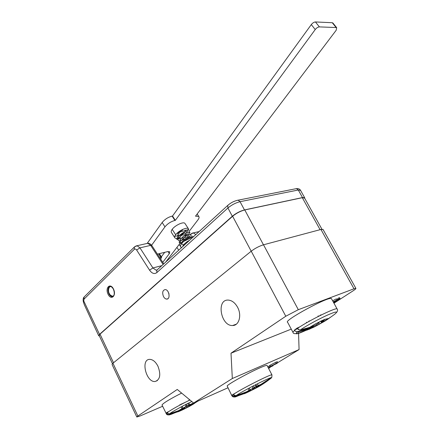 <?xml version="1.0" encoding="UTF-8"?>
<svg xmlns="http://www.w3.org/2000/svg" width="439" height="439" viewBox="0 0 439 439"><rect width="100%" height="100%" fill="white"/><g stroke="black" fill="none" stroke-linecap="round" stroke-linejoin="round"><path stroke-width="0.66" d="M147.235 243.321L162.167 222.502L164.954 226.853L151.62 245.242M172.115 216.109L172.527 216.026L175.337 220.356L174.925 220.438L172.115 216.109C168.093 217.19 164.779 219.319 162.167 222.502M172.527 216.026L311.3 24.589L315.235 29.545L175.337 220.356M333.047 23.179L332.263 22.724L315.449 21.95C314.017 22.054 312.634 22.938 311.3 24.589M164.696 252.343L161.332 256.82M160.669 259.103L161.634 257.298L159.642 257.528M157.42 254.115L167.747 251.596L169.767 251.756L169.328 253.665L162.759 262.308M188.935 231.655L197.978 219.824C199.125 218.276 199.383 217.14 198.741 216.422L195.514 216.169L336.181 30.264L336.697 27.706L336.148 27.542L319.394 26.894C317.962 27.009 316.579 27.893 315.235 29.545M174.925 220.438C170.908 221.541 167.588 223.681 164.954 226.853M165.662 262.121L180.467 242.745M182.514 240.067L183.222 239.134M185.692 235.902L186.91 234.311M185.093 230.102C186.833 231.572 178.838 237.027 177.466 235.315M177.422 234.223C178.388 232.527 180.127 231.166 182.646 230.14M188.726 230.058L188.435 228.763C187.025 226.727 178.437 230.832 175.666 234.761C174.618 236.155 174.382 237.225 174.969 237.971C175.962 238.734 177.713 238.591 180.215 237.543M185.198 223.802L184.94 223.413C183.524 221.311 174.925 225.432 172.181 229.356C171.155 230.738 170.93 231.819 171.512 232.599L174.722 237.587M176.912 247.393L178.717 250.203M179.008 244.655L180.676 246.422M99.401 336L98.709 335.78L99.521 334.37L232.308 216.246L227.918 207.987L156.838 272.597C154.418 274.348 151.998 273.541 149.573 270.177L136.644 250.043C135.849 248.951 135.075 248.71 134.318 249.319L84.019 299.151L83.509 302.301L84.42 304.94L98.654 335.659M244.463 209.924L302.504 197.566L298.295 190.005L240.045 201.688L244.463 209.924C240.106 211.082 236.056 213.189 232.308 216.246M304.743 198.362L304.633 197.671L302.504 197.566M112.955 296.544L109.969 294.898L109.256 293.707C108.312 291.573 108.148 289.619 108.757 287.847L110.096 286.371M111.566 286.837C108.373 285.301 107.846 291.924 109.306 293.581C110.869 296.287 112.406 296.901 113.91 295.425M316.596 324.558L317.007 325.321L309.133 329.332L312.552 327.461L312.069 327.505L312.074 327.121L297.296 331.703C296.424 331.851 295.48 331.39 294.465 330.309M297.296 331.703L297.258 332.098L294.52 330.6M312.069 327.505C307.69 329.349 302.751 330.88 297.258 332.098C294.086 335.193 298.136 334.079 309.396 328.767L298.553 333.283C294.959 333.931 293.148 333.711 293.12 332.619C292.692 332.405 293.17 331.725 294.542 330.583L294.443 330.402M311.783 326.583L312.074 327.121L312.892 326.874M309.133 329.332L311.619 327.692M309.413 328.86L309.358 328.564M309.676 320.898L308.858 321.145L309.007 321.414M313.644 326.918L313.473 325.952M330.677 317.128C326.879 319.987 323.071 322.308 319.246 324.092L313.847 327.17L306.729 330.194L307.234 328.838L315.202 324.009L324.564 319.405L328.065 318.588C325.705 320.596 320.964 323.461 313.847 327.17L306.729 330.194L307.234 328.838L315.202 324.009L324.564 319.405L328.065 318.588C325.705 320.596 320.964 323.461 313.847 327.17M325.606 320.25L319.246 324.092M306.471 322.226L306.51 322.835M294.432 330.09L297.615 328.646M299.886 326.83L297.192 328.054M294.317 330.161L297.203 328.026M292.967 332.339L287.644 322.314C282.678 321.09 328.992 295.924 331.418 298.569L331.604 298.91M300.232 329.881L300.314 329.865C305.846 328.646 310.807 327.115 315.207 325.266L317.123 324.196L320.218 321.408L325.014 319.224L320.218 321.408L316.974 324.311M297.346 328.18C298.07 329.442 299.058 330.007 300.314 329.865C308.035 324.865 316.942 320.004 327.028 315.284C335.917 311.394 338.529 311.004 334.864 314.115C330.737 317.271 326.567 319.894 322.352 321.996L321.891 322.017L325.014 319.224M320.207 315.493L321.172 314.79L320.009 315.317M323.878 319.768L321.496 321.853L321.057 321.046M321.738 322.242L321.277 322.116L321.891 322.017M333.228 301.873L336.998 299.886L336.411 298.822L332.641 300.808M338.046 298.761L336.817 299.557M339.045 297.774L337.887 298.471L338.469 299.53L339.627 298.833L339.045 297.774L339.594 297.763M323.109 229.592L320.947 229.46L353.988 288.802L355.87 288.368C356.15 288.604 355.233 289.416 353.126 290.794L333.964 303.212M353.988 288.802L298.317 309.687L263.515 244.792C259.208 246.136 255.108 248.271 251.229 251.196L112.938 363.229L112.049 364.491L136.798 416.968M251.229 251.196L285.789 316.239L298.317 309.687M285.789 316.239L231.002 353.197L291.26 329.124M157.952 366.219C155.571 361.698 152.783 359.415 149.584 359.365C140.392 359.475 146.302 382.781 155.181 381.48C160.125 379.669 161.053 374.582 157.952 366.219M231.002 353.197L232.324 378.522L193.61 403.035L177.252 389.453L137.862 416.024L112.938 363.229M237.603 307.322C235.046 302.734 231.891 300.325 228.137 300.078C216.048 299.447 220.877 326.353 232.643 325.513C239.035 325.711 241.977 315.268 237.603 307.322M320.947 229.46L263.515 244.792M163.44 296.435C162.062 292.566 162.633 290.278 165.141 289.581C169.147 289.433 170.766 299.376 166.694 299.091C165.415 298.997 164.329 298.114 163.44 296.435M304.578 198.055L302.301 197.693L244.77 209.946C240.418 211.104 236.374 213.206 232.626 216.262L100.015 334.167L99.203 335.577L112.455 363.657M168.719 293.054L168.96 293.878M298.52 331.818L299.074 349.565L277.81 362.625M270.199 367.295L269.486 367.734M162.606 406.278L140.156 415.952L136.825 417.017L137.862 416.024M181.631 393.092C169.893 399.073 163.346 403.029 161.996 404.977L166.579 414.262M166.749 412.512L166.019 413.34M166.935 412.819L169.366 413.928C171.967 411.777 183.063 405.652 191.821 401.548M167.1 413.088L169.366 413.928C174.568 412.44 179.002 410.855 182.662 409.17L183.239 408.863C178.294 410.794 175.578 411.897 169.866 413.549M184.868 407.798L185.488 406.558L189.994 404.571L189.204 405.877L190.131 405.532L196.677 401.674L189.379 405.636M190.131 405.532L189.204 405.877M189.994 404.571L189.522 404.698M189.434 404.862L188.858 405.762L188.616 405.279M189.61 404.528L188.627 403.084M184.786 407.99L185.406 406.832L193.583 403.013C189.73 404.467 180.308 409.346 177.647 411.266C175.946 412.819 178.986 411.661 186.762 407.787L183.497 409.274M184.792 407.974L183.239 408.863M188.94 400.088L189.264 400.324M168.719 411.557L166.787 412.506M181.153 404.242L185.209 402.327M196.041 402.08L186.559 407.743M166.085 413.297L166.963 412.869M182.476 409.763L182.421 409.785C178.261 411.7 173.646 413.368 168.576 414.795C167.407 415.064 166.601 414.619 166.14 413.461L168.576 414.795C168.691 415.217 170.727 414.581 174.667 412.89M197.994 401.092L189.209 406.443L182.284 409.999M185.477 404.659L186.076 406.404M186.109 406.503L186.493 407.644M182.421 409.785L183.475 409.082M227.879 387.835L193.61 403.035M267.11 365.566L267.022 365.402C266.478 365.215 264.273 365.961 260.409 367.63C249.132 372.459 227.995 384.141 227.161 385.974L231.858 395.748M269.464 367.015L268.97 366.066L270.023 365.253L275.829 362.235L277.327 361.709L277.838 362.685L276.762 363.503L269.48 367.042L276.34 363.223L275.829 362.235M299.074 349.565L232.324 378.522M267.79 366.883L269.096 366.313M270.023 365.253L270.534 366.241M276.34 363.223L277.838 362.685M268.421 368.096L270.726 366.927L268.355 367.975M269.453 367.673L268.608 368.458M268.553 368.354L269.568 367.904M272.943 365.588L268.459 368.173M268.3 367.86L273.036 365.775M339.627 298.833L340.148 298.767L338.886 299.853L333.656 302.658M336.998 299.886L333.3 302.005M333.558 302.471L338.096 300.177L337.514 299.124M338.096 300.177L338.93 299.458L338.469 299.53M333.81 302.937L334.496 302.674L334.32 302.356M334.496 302.674L333.887 303.075M271.884 365.972L270.512 366.494L271.242 365.928L276.784 363.256L271.884 365.972L271.714 365.643M236.566 392.389L231.787 395.171M270.369 377.908L270.21 378.5M249.44 391.374L249.39 391.067L250.493 390.595L249.44 391.374C245 393.448 240.045 395.254 234.591 396.785C233.328 397.075 232.434 396.582 231.918 395.303L234.574 396.461L234.591 396.785C234.196 397.361 235.683 396.911 239.063 395.435M269.03 379.735C264.964 382.83 260.854 385.502 256.683 387.747L250.449 390.913M253.012 388.839L253.193 389.344L250.526 390.71M252.277 386.435L252.968 388.713M231.869 395.122L233.707 394.206M256.683 387.747L256.617 387.445L253.127 389.234M270.155 377.979L268.86 379.51M236.654 395.232C242.652 393.487 245.588 392.285 250.834 390.222L235.968 395.693C243.255 390.523 275.5 374.456 271.209 378.094L271.209 378.094C266.863 381.447 262.527 384.284 258.209 386.6L257.753 386.534M233.257 394.392C233.828 395.484 234.733 395.918 235.962 395.693C241.571 394.09 246.328 392.373 250.235 390.551M257.956 386.315L271.187 377.71M258.747 385.349L253.896 387.511L252.628 389.217L253.841 387.802L258.747 385.349L257.342 386.94L258.209 386.6M270.956 377.924L271.192 378.1L258.192 386.605L256.919 386.891L256.744 386.386M258.653 385.398L258.11 385.546M257.923 385.782L256.963 386.814L257.342 386.94M253.896 387.78L253.841 387.802C262.544 383.423 265.31 382.336 262.132 384.542C267.861 380.997 256.749 386.002 248.073 390.908C239.299 395.846 244.973 393.876 254.905 388.608L250.471 390.886M258.297 385.31L257.199 383.916M337.24 309.138L337.07 308.886C335.846 307.278 308.216 320.876 297.428 328.454L297.329 328.268M189.95 399.995C178.805 405.449 171.128 409.741 166.919 412.863L166.847 412.709M194.076 402.832C196.606 402.146 194.515 403.617 187.81 407.244C194.515 403.617 196.606 402.146 194.076 402.832M186.762 407.787C174.481 413.576 174.025 413.258 185.406 406.832M231.896 395.391L232.154 395.885M271.84 377.266L271.928 374.873C271.395 373.666 239.787 389.7 233.263 394.513L233.18 394.343M248.781 391.709C239.743 396.121 243.513 393.119 253.841 387.802M158.655 253.819L160.806 257.238M169.328 253.665L167.983 251.547M319.394 26.894L315.449 21.95M336.148 27.542L332.263 22.724M172.181 229.356L175.666 234.761M108.054 294.245C104.861 287.721 110.293 282.409 113.492 289.06C116.719 295.705 111.171 300.869 108.054 294.245M83.553 300.55L99.521 334.37M180.643 245.505L180.259 245.856M193.138 237.027L192.041 236.023M163.099 264.465L150.665 245.368L139.953 247.848L152.92 267.955L161.799 265.65M151.883 245.62L150.665 245.368L147.762 243.294L146.511 243.579M135.832 246.005L137.05 245.736L139.953 247.848L136.644 250.043M192.008 233.191L193.242 232.917L195.893 234.514M149.573 270.177L152.92 267.955L156.064 270.177L157.008 270.023M300.594 190.427L298.295 190.005L296.457 188.622L295.365 188.836M237.098 200.354L238.157 200.162L240.045 201.688C235.683 202.802 231.638 204.903 227.918 207.987L227.759 205.414L228.264 204.947M156.838 272.597L156.833 270.183L157.349 269.716M134.318 249.319L134.29 247.097L134.795 246.614M84.019 299.151L84.074 297.055L84.524 296.61M83.509 302.301L84.255 304.507M193.05 236.895L195.092 235.244M190.488 234.437L191.075 233.729M112.571 296.583L112.197 296.687C113.92 297.34 115.353 293.032 113.07 288.56C111.319 286.546 110.436 285.811 110.43 286.349L109.059 286.903C107.742 288.582 107.681 290.887 108.883 293.812C109.81 295.628 110.913 296.583 112.197 296.687L113.092 296.468M313.698 327.055L311.35 328.163M319.279 324.07L318.648 322.906M318.516 316.349L318.253 315.866M251.201 251.218L232.626 216.262M100.015 334.167L113.52 362.757M263.46 244.803L244.77 209.946M302.301 197.693L320.102 229.685M189.785 404.977L189.966 405.345L195.141 402.354M188.572 405.186L187.755 403.512M185.521 406.662L189.697 404.61M188.814 402.991L189.456 404.308M189.209 406.443L189.017 405.938M186.174 404.303L186.987 405.965M187.03 406.059L187.87 407.2M182.278 409.346L168.543 414.504M179.924 404.506L180.138 404.95M181.104 406.937L182.234 409.263M183.354 409.428L182.185 406.36M267.022 365.402L272.004 374.994M248.15 388.625L249.275 390.842M249.336 390.957L234.574 396.461M253.424 385.843L254.258 387.472M254.313 387.582L255.141 388.608M257.589 386.913L256.617 387.445L256.211 386.655M256.156 386.545L255.3 384.877M256.689 386.282L255.833 384.608M253.945 387.626L258.401 385.398M161.634 257.298L159.335 253.649M336.697 27.706L332.811 22.894M198.741 216.422L197.144 214.007M188.43 228.752L184.94 223.413M83.476 302.361C82.883 299.799 83.081 298.032 84.074 297.055L134.29 247.097L137.05 245.736L147.762 243.294C149.024 243.074 150.368 243.804 151.795 245.483L163.763 263.855M190.323 234.415L193.242 232.917L199.108 231.578M157.074 269.914L156.064 270.177L156.833 270.183L227.759 205.414C230.81 202.692 234.272 200.941 238.157 200.162L296.457 188.622C298.279 188.435 299.607 188.946 300.446 190.153L304.633 197.671M84.414 304.94L84.31 304.65M179.474 244.419L179.123 244.742M108.757 287.847C108.142 289.614 108.307 291.567 109.245 293.702L109.969 294.898M183.502 245.829L183.096 245.752C182.333 246.372 184.852 242.575 189.494 240.358M181.861 243.091L181.647 242.624C181.62 242.251 182.723 241.121 184.967 239.228L189.758 236.665M189.593 236.094L187.288 237.905C182.388 240.144 180.001 240.967 180.127 240.374C179.134 240.962 180.05 239.754 182.876 236.758L188.122 233.855M186.751 234.437L183.047 236.626M178.497 237.686C178.004 238.125 178.256 237.504 179.249 235.836C182.234 232.429 187.535 230.7 186.476 231.073M174.788 236.308L185.269 234.607L188.446 229.526L179.441 232.286L176.697 239.348L187.475 236.884L189.966 232.171L183.469 233.416L177.603 239.469L180.901 242.74L191.206 237.806L190.828 234.514L186.394 235.534L179.096 242.608L184.182 245.209M192.716 237.417C190.899 237.312 191.47 236.412 185.467 239.875C180.583 243.848 179.271 246.438 181.526 247.634M186.279 243.294L183.584 245.752M309.237 329.272L312.628 327.406L312.881 326.857L312.579 326.292M336.537 312.497C337.706 310.993 337.882 309.791 337.07 308.886L331.418 298.569M297.488 328.427C297.241 328.921 301.253 331.368 297.488 328.427C297.79 329.327 298.707 329.81 300.249 329.887M307.712 327.944L300.309 329.87M318.028 316.118L318.226 316.492M320.766 321.178L321.26 322.094M304.43 197.797L321.957 229.251M166.694 299.091L167.835 298.745M355.87 288.368L322.989 229.377M157.36 380.613L155.181 381.48M182.662 409.181L169.366 413.928M185.521 406.717L184.775 407.985M189.917 404.615L185.456 406.81M187.727 403.529L188.54 405.197M188.589 405.296L188.836 405.801M167.956 414.866C168.669 415.102 170.815 414.476 174.382 412.989M182.388 409.927L183.359 409.406M181.06 404.05L181.225 404.379M236.374 324.152L232.643 325.513M340.148 298.767L339.566 297.708M231.924 395.874C233.098 397.3 233.822 397.399 238.602 395.588M249.204 388.06L250.395 390.397M255.767 384.641L256.623 386.315M256.678 386.419L256.908 386.88M253.934 387.719L252.612 389.25M270.391 377.902L270.221 378.489M235.891 395.709L233.416 394.672"/></g></svg>
